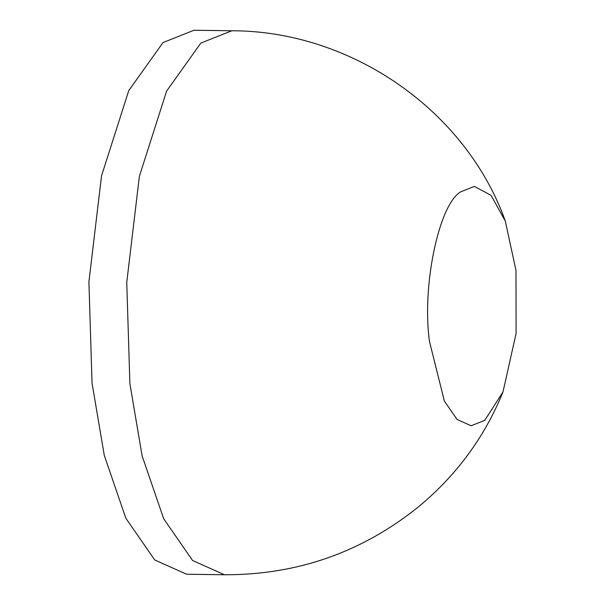<?xml version="1.0" encoding="UTF-8"?>
<svg xmlns="http://www.w3.org/2000/svg" width="605" height="605" viewBox="0 0 605 605"><rect width="100%" height="100%" fill="white"/><g stroke="black" fill="none" stroke-linecap="round" stroke-linejoin="round"><path stroke-width="0.91" d="M224.463 574.75L192.587 560.51L163.675 518.735L142.122 455.898L129.893 383.668L126.747 282.399L139.369 176.35L166.602 91.09L200.86 43.076L231.836 30.764L194.001 30.25L163.017 42.562L128.767 90.576L101.534 175.836L88.905 281.885L92.051 383.154L104.287 455.383L125.832 518.22L154.751 559.996L186.62 574.236L224.463 574.75C297.221 574.984 361.911 552.327 418.539 506.778C456.473 475.386 484.62 437.12 502.982 391.972L516.095 333.408L515.982 270.473L505.296 221.029L491.063 195.347L474.373 186.4L460.745 191.815C438.814 204.316 421.64 286.74 429.52 341.674L444.38 401.107L457.108 419.484L471.129 425.754L484.764 420.339L502.982 391.972M231.836 30.764C350.582 30.772 465.57 109.724 505.296 221.029"/></g></svg>
